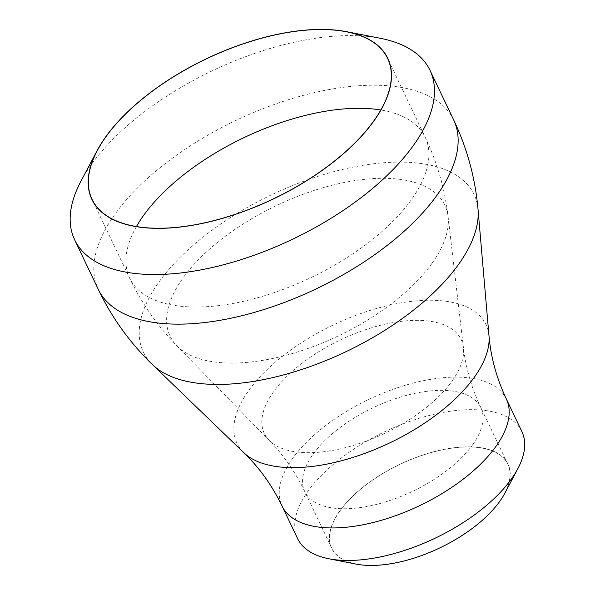 <?xml version="1.0" encoding="UTF-8"?>
<svg xmlns="http://www.w3.org/2000/svg" width="595" height="595" viewBox="0 0 595 595"><rect width="100%" height="100%" fill="white"/><g stroke="black" fill="none" stroke-linecap="round" stroke-linejoin="round"><path stroke-width="0.45" stroke-dasharray="2.98 2.23" d="M356.174 564.105A97.729 46.321 154.5 0 1 346.796 502.269A97.729 46.321 154.5 0 1 461.787 447.038A97.729 46.321 154.5 0 1 504.857 493.188M521.875 431.568A124.251 58.89 -25.5 0 0 463.133 409.91A124.251 58.89 -25.5 0 0 339.678 459.236A124.251 58.89 -25.5 0 0 297.574 538.557M80.965 181.163A196.856 93.296 154.5 0 1 336.934 36.012A196.856 93.296 154.5 0 1 380.45 38.318M339.849 511.06A97.543 46.231 -25.5 0 0 331.742 548.136A97.543 46.231 -25.5 0 0 408.051 559.806A97.543 46.231 -25.5 0 0 499.718 501.221A97.543 46.231 -25.5 0 0 507.818 464.152A97.543 46.231 -25.5 0 0 431.516 452.483A97.543 46.231 -25.5 0 0 339.849 511.06M506.36 399.037A124.251 58.89 -25.5 0 0 447.619 377.379A124.251 58.89 -25.5 0 0 324.163 426.712A124.251 58.89 -25.5 0 0 282.06 506.025M488.986 335.796A137.928 65.368 -25.5 0 0 420.777 300.52A137.928 65.368 -25.5 0 0 275.15 362.296A137.928 65.368 -25.5 0 0 243.846 452.728M478.03 209.336A183.178 86.818 -25.5 0 0 387.442 162.487A183.178 86.818 -25.5 0 0 194.044 244.523A183.178 86.818 -25.5 0 0 152.461 364.631M453.665 119.937A196.856 93.296 -25.5 0 0 360.6 85.628A196.856 93.296 -25.5 0 0 165.023 163.774A196.856 93.296 -25.5 0 0 98.316 289.43M136.441 226.546A163.722 77.595 -25.5 0 0 129.643 278.14A163.722 77.595 -25.5 0 0 257.717 297.731A163.722 77.595 -25.5 0 0 411.576 199.399A163.722 77.595 -25.5 0 0 425.18 137.177A163.722 77.595 -25.5 0 0 380.807 109.993M432.215 263.02A152.216 72.144 -25.5 0 0 448.065 216.387A152.216 72.144 -25.5 0 0 336.896 184.1A152.216 72.144 -25.5 0 0 182.739 278.371A152.216 72.144 -25.5 0 0 176.797 345.769A152.216 72.144 -25.5 0 0 300.401 351.05A152.216 72.144 -25.5 0 0 432.215 263.02M452.081 381.023A109.041 51.683 -25.5 0 0 463.431 347.614A109.041 51.683 -25.5 0 0 383.797 324.483A109.041 51.683 -25.5 0 0 273.365 392.023A109.041 51.683 -25.5 0 0 269.111 440.3A109.041 51.683 -25.5 0 0 357.654 444.086A109.041 51.683 -25.5 0 0 452.081 381.023M472.728 444.636A97.543 46.231 -25.5 0 0 480.827 407.56A97.543 46.231 -25.5 0 0 404.526 395.891A97.543 46.231 -25.5 0 0 312.858 454.476A97.543 46.231 -25.5 0 0 304.752 491.552A97.543 46.231 -25.5 0 0 381.06 503.221A97.543 46.231 -25.5 0 0 472.728 444.636M507.818 464.152L480.827 407.56C471.597 387.985 465.796 368 463.431 347.614L448.065 216.387C444.785 188.771 437.161 162.368 425.18 137.177L387.605 58.399M331.742 548.136L304.752 491.552C295.343 472.051 283.465 454.967 269.111 440.3L176.797 345.769C157.4 325.852 141.677 303.309 129.643 278.14L92.069 199.362"/><path stroke-width="0.89" d="M517.888 468.585L504.857 493.188A97.729 46.321 154.5 0 1 377.773 565.25A97.729 46.321 154.5 0 1 356.174 564.105L328.849 558.757A124.251 58.89 -25.5 0 0 356.316 560.207A124.251 58.89 -25.5 0 0 517.888 468.585A124.251 58.89 -25.5 0 0 521.875 431.568L506.36 399.037C496.572 378.167 490.786 357.089 488.986 335.796L478.03 209.336A183.178 86.818 -25.5 0 1 399.766 320.37A183.178 86.818 -25.5 0 1 229.975 384.065A183.178 86.818 -25.5 0 1 152.461 364.631C129.926 342.832 111.875 317.76 98.316 289.43A196.856 93.296 -25.5 0 0 191.382 323.739A196.856 93.296 -25.5 0 0 386.958 245.594A196.856 93.296 -25.5 0 0 453.665 119.937C467.149 148.304 475.271 178.106 478.03 209.336M346.513 31.669L380.45 38.318A196.856 93.296 154.5 0 1 429.999 70.322A196.856 93.296 154.5 0 1 363.292 195.978A196.856 93.296 154.5 0 1 167.716 274.124A196.856 93.296 154.5 0 1 74.65 239.815A196.856 93.296 154.5 0 1 80.965 181.163L97.156 150.609A163.908 77.685 -25.5 0 0 169.389 228.011A163.908 77.685 -25.5 0 0 362.251 135.377A163.908 77.685 -25.5 0 0 346.513 31.669A163.908 77.685 -25.5 0 0 310.285 29.75A163.908 77.685 -25.5 0 0 97.156 150.609M105.672 137.14A163.722 77.595 -25.5 0 0 92.069 199.362A163.722 77.595 -25.5 0 0 220.143 218.953A163.722 77.595 -25.5 0 0 374.002 120.621A163.722 77.595 -25.5 0 0 387.605 58.399A163.722 77.595 -25.5 0 0 259.532 38.809A163.722 77.595 -25.5 0 0 105.672 137.14M506.36 399.037A124.251 58.89 -25.5 0 1 464.256 478.358A124.251 58.89 -25.5 0 1 340.801 527.683A124.251 58.89 -25.5 0 1 282.06 506.025L297.574 538.557A124.251 58.89 -25.5 0 0 328.849 558.757M282.06 506.025C271.997 485.289 259.264 467.521 243.846 452.728A137.928 65.368 -25.5 0 0 302.208 467.358A137.928 65.368 -25.5 0 0 430.059 419.401A137.928 65.368 -25.5 0 0 488.986 335.796M380.807 109.993A163.722 77.595 -25.5 0 0 143.246 215.918A163.722 77.595 -25.5 0 0 136.441 226.546M453.665 119.937L429.999 70.322M98.316 289.43L74.65 239.815M243.846 452.728L152.461 364.631"/></g></svg>
